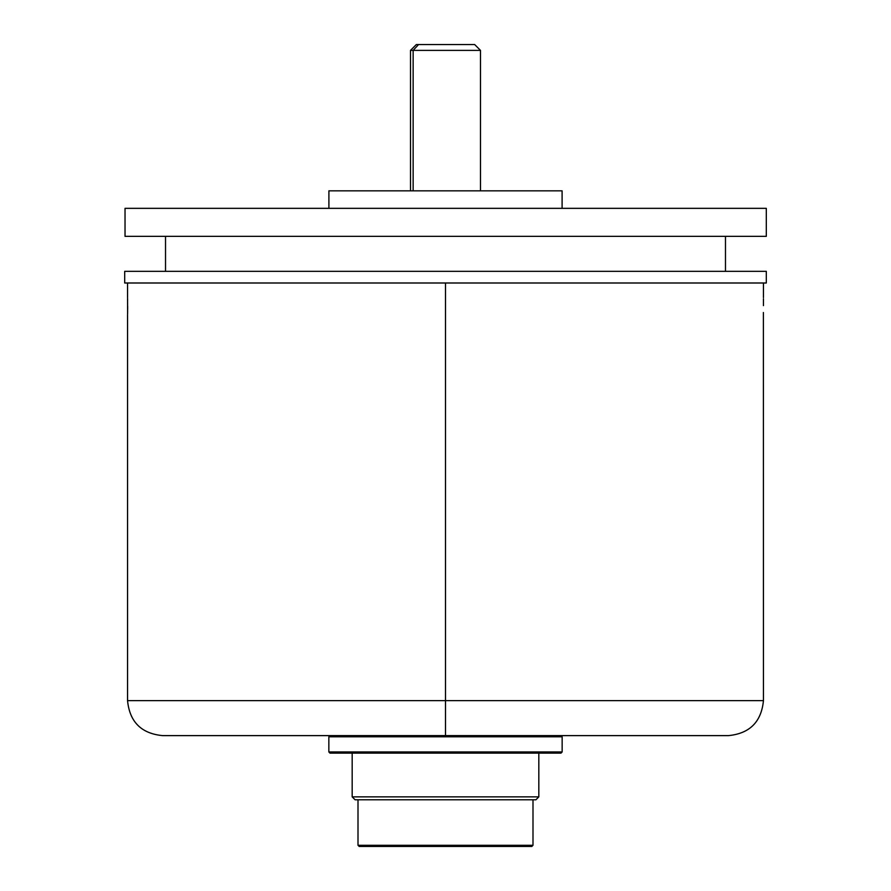 <?xml version="1.0" encoding="UTF-8"?>
<svg xmlns="http://www.w3.org/2000/svg" width="891" height="891" viewBox="0 0 891 891"><rect width="100%" height="100%" fill="white"/><g stroke="black" fill="none" stroke-linecap="round" stroke-linejoin="round"><path stroke-width="1.34" d="M328.902 190.841L328.902 208.338L328.902 190.841L562.098 190.841L328.902 190.841M562.098 208.338L562.098 190.841L562.098 208.338M165.526 236.338L165.526 271.332L165.526 236.338M725.474 271.332L725.474 236.338L725.474 271.332M124.695 271.332L124.695 282.993L766.305 282.993L766.305 271.332L124.695 271.332L766.305 271.332L766.305 282.993L124.695 282.993L124.695 271.332M766.305 236.338L125.03 236.338L766.305 236.338L766.305 208.338L125.03 208.338L766.305 208.338M125.03 208.338L125.03 236.338L125.03 208.338M413.146 190.841L413.146 50.386L410.506 50.386L413.146 50.386L418.547 44.55L416.331 44.55L474.669 44.55L418.547 44.55L413.146 50.386L480.494 50.386L413.146 50.386L413.146 190.841M763.453 298.797L763.453 305.624M162.552 735.621C141.301 733.549 129.629 721.877 127.547 700.627L445.5 700.627L127.547 700.627L445.5 700.627L445.5 735.621L728.448 735.621L445.5 735.621L445.5 700.627L763.453 700.627L445.5 700.627L445.5 282.993L445.5 700.627L763.453 700.627L763.387 312.518M727.089 735.621L167.987 735.621M445.5 735.621L162.552 735.621L445.5 735.621M127.569 314.412L127.613 312.507L127.569 314.412M127.569 298.251L127.613 312.507M127.613 300.144L127.602 299.454M127.658 309.667L127.669 306.326M127.625 311.95L127.636 310.937M562.154 736.79L562.154 751.959L445.5 751.959L445.5 753.129L560.996 753.129L330.004 753.129L445.5 753.129L445.5 751.959L328.846 751.959L328.846 736.79L330.004 735.621L328.846 736.79L562.154 736.79L560.996 735.621L562.154 736.79L328.846 736.79L328.846 751.959L562.154 751.959L562.154 736.79M538.821 753.129L538.821 796.866L535.914 799.784L355.086 799.784L352.179 796.866L352.179 753.129L352.179 796.866L355.086 799.784L535.914 799.784L538.821 796.866L352.179 796.866L538.821 796.866L538.821 753.129M532.996 799.784L532.996 845.281L531.827 846.45L359.173 846.45L358.004 845.281L358.004 799.784L358.004 845.281L359.173 846.45L531.827 846.45L532.996 845.281L358.004 845.281L532.996 845.281L532.996 799.784M410.506 190.841L410.506 50.386L416.331 44.55M480.494 190.841L480.494 50.386L474.669 44.55M763.453 282.993L763.453 297.583M763.453 700.627C761.371 721.877 749.699 733.549 728.448 735.621M127.547 282.993L127.547 297.583M127.547 700.627L127.547 315.08M562.154 751.959L560.996 753.129M328.846 751.959L330.004 753.129"/></g></svg>
